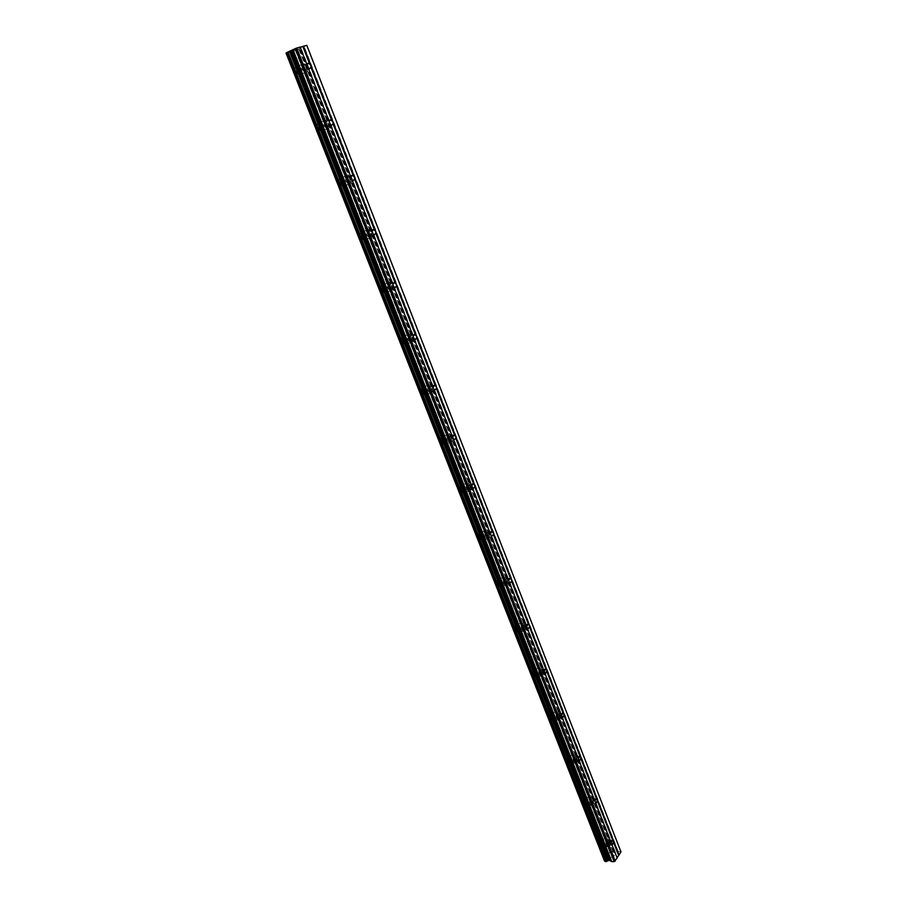 <?xml version="1.0" encoding="UTF-8"?>
<svg xmlns="http://www.w3.org/2000/svg" width="907" height="907" viewBox="0 0 907 907"><rect width="100%" height="100%" fill="white"/><g stroke="black" fill="none" stroke-linecap="round" stroke-linejoin="round"><path stroke-width="0.68" stroke-dasharray="4.54 3.4" d="M308.346 68.206L306.929 64.567M305.942 67.64C306.589 69.873 306.203 70.984 304.775 70.973L302.609 68.603C301.952 66.358 302.337 65.247 303.766 65.259L305.942 67.64M295.591 71.608L299.027 75.338C301.294 75.36 301.906 73.614 300.875 70.077L297.428 66.336C295.172 66.313 294.56 68.07 295.591 71.608L299.027 75.338C301.283 75.372 301.895 73.614 300.875 70.077L297.417 66.336C295.16 66.313 294.548 68.07 295.58 71.608M330.511 124.883L329.116 121.323M328.005 124.021C328.651 126.288 328.255 127.411 326.815 127.388L324.785 125.155C324.139 122.887 324.536 121.765 325.976 121.776L328.005 124.021M317.79 127.989L320.999 131.504C323.289 131.538 323.924 129.758 322.903 126.175L319.683 122.649C317.405 122.626 316.77 124.406 317.79 127.989L320.999 131.504C323.277 131.538 323.912 129.758 322.903 126.186L319.672 122.66C317.393 122.626 316.758 124.406 317.779 127.989M352.177 180.312L350.816 176.831M349.592 179.167C350.227 181.468 349.819 182.602 348.367 182.579L346.474 180.482C345.839 178.18 346.247 177.035 347.698 177.058L349.592 179.167M339.501 183.146L342.495 186.445C344.807 186.479 345.454 184.688 344.456 181.06L341.44 177.738C339.139 177.704 338.492 179.507 339.501 183.146L342.495 186.457C344.807 186.491 345.454 184.688 344.445 181.06L341.44 177.738C339.139 177.715 338.481 179.507 339.501 183.146M373.378 234.528L372.04 231.126M370.714 233.122C371.337 235.446 370.929 236.591 369.466 236.568L367.698 234.596C367.063 232.26 367.482 231.115 368.945 231.138L370.714 233.122M360.748 237.09L363.548 240.208C365.861 240.242 366.53 238.428 365.532 234.754L362.732 231.625C360.408 231.602 359.75 233.416 360.748 237.09M360.737 237.101L363.537 240.219C365.861 240.242 366.519 238.428 365.521 234.754L362.721 231.636C360.396 231.602 359.739 233.428 360.737 237.101M394.114 287.587L392.81 284.254M391.37 285.909C391.994 288.267 391.575 289.435 390.112 289.412L388.457 287.542C387.833 285.195 388.264 284.027 389.727 284.05L391.37 285.909M381.541 289.889L384.149 292.825C386.473 292.859 387.153 291.011 386.167 287.304L383.548 284.356C381.223 284.333 380.543 286.181 381.541 289.889M381.53 289.889L384.137 292.836C386.473 292.859 387.142 291.022 386.155 287.315L383.536 284.367C381.212 284.333 380.543 286.181 381.53 289.889M414.42 339.513L413.138 336.248M411.597 337.597C412.22 339.966 411.789 341.145 410.315 341.134L408.785 339.377C408.173 336.996 408.592 335.817 410.066 335.828L411.597 337.597M401.88 341.565L404.318 344.343C406.653 344.354 407.334 342.495 406.359 338.753L403.921 335.975C401.586 335.953 400.905 337.823 401.88 341.565L404.307 344.343C406.642 344.365 407.322 342.495 406.347 338.753L403.91 335.975C401.574 335.953 400.905 337.823 401.88 341.565M434.294 390.339L433.047 387.142M431.403 388.185C432.015 390.577 431.585 391.779 430.111 391.767L428.682 390.112C428.07 387.708 428.501 386.518 429.963 386.518L431.403 388.185M421.8 392.164L424.079 394.772C426.415 394.783 427.095 392.901 426.131 389.126L423.852 386.495C421.528 386.484 420.837 388.377 421.8 392.164L424.068 394.783C426.403 394.783 427.084 392.901 426.131 389.126L423.841 386.495C421.517 386.484 420.837 388.377 421.8 392.164M453.749 440.11L452.525 436.981M450.802 437.73C451.391 440.144 450.96 441.358 449.498 441.358L448.16 439.782C447.559 437.367 447.99 436.165 449.453 436.154L450.802 437.73M441.312 441.698L443.432 444.169C445.756 444.169 446.448 442.253 445.496 438.444L443.364 435.972C441.051 435.972 440.36 437.888 441.312 441.698L443.432 444.169C445.756 444.169 446.437 442.253 445.496 438.444L443.364 435.972C441.04 435.972 440.349 437.888 441.301 441.698M472.808 488.85L471.606 485.778M469.792 486.254C470.382 488.692 469.951 489.916 468.5 489.927L467.241 488.442C466.652 486.005 467.082 484.78 468.534 484.769L469.792 486.254M460.416 490.222L462.4 492.558C464.713 492.535 465.404 490.608 464.463 486.764L462.479 484.429C460.166 484.44 459.475 486.379 460.416 490.222L462.4 492.558C464.713 492.535 465.393 490.608 464.463 486.764L462.468 484.429C460.155 484.451 459.475 486.379 460.405 490.222M491.481 536.593L490.302 533.588M488.397 533.792C488.986 536.241 488.556 537.477 487.104 537.511L485.937 536.105C485.347 533.656 485.778 532.42 487.218 532.386L488.397 533.792M479.134 537.76L480.993 539.971C483.284 539.926 483.975 537.964 483.057 534.11L481.186 531.887C478.896 531.933 478.204 533.883 479.134 537.76L480.982 539.971C483.284 539.926 483.964 537.976 483.046 534.11L481.186 531.887C478.885 531.933 478.204 533.894 479.123 537.76M509.768 583.371L508.612 580.423M506.628 580.378C507.206 582.838 506.775 584.097 505.346 584.131L504.247 582.804C503.668 580.344 504.099 579.085 505.528 579.051L506.628 580.378M497.478 584.335L499.213 586.421C501.492 586.364 502.172 584.38 501.265 580.491L499.519 578.394C497.24 578.462 496.56 580.446 497.478 584.335L499.201 586.421C501.48 586.364 502.172 584.38 501.254 580.491L499.508 578.405C497.24 578.462 496.56 580.446 497.467 584.335M527.693 629.209L526.559 626.329M524.495 626.034C525.062 628.506 524.643 629.775 523.226 629.832L522.194 628.574C521.627 626.091 522.047 624.832 523.464 624.776L524.495 626.034M515.448 629.98L517.081 631.964C519.337 631.873 520.017 629.877 519.121 625.966L517.478 623.982C515.221 624.061 514.552 626.068 515.448 629.98L517.069 631.964C519.326 631.873 520.006 629.877 519.11 625.966L517.478 623.982C515.221 624.061 514.541 626.068 515.437 629.98M545.254 674.15L544.155 671.316M542.012 670.783C542.579 673.277 542.159 674.559 540.753 674.627L539.778 673.436C539.223 670.942 539.642 669.661 541.048 669.593L542.012 670.783M533.067 674.729L534.597 676.611C536.831 676.497 537.5 674.468 536.615 670.545L535.085 668.663C532.851 668.765 532.182 670.795 533.067 674.729M533.055 674.729L534.586 676.611C536.819 676.497 537.5 674.468 536.604 670.545L535.073 668.663C532.84 668.776 532.171 670.795 533.055 674.729M562.476 718.197L561.399 715.43M559.188 714.659C559.744 717.165 559.324 718.457 557.941 718.548L557.034 717.414C556.479 714.92 556.898 713.616 558.281 713.526L559.188 714.659M550.345 718.605L551.773 720.385C553.984 720.237 554.653 718.197 553.78 714.251L552.329 712.46C550.13 712.607 549.472 714.648 550.345 718.605L551.773 720.385C553.973 720.237 554.642 718.197 553.769 714.251L552.329 712.46C550.118 712.607 549.461 714.648 550.334 718.605M579.369 761.392L578.303 758.671M576.036 757.696C576.58 760.202 576.16 761.506 574.8 761.619L573.938 760.542C573.394 758.037 573.814 756.721 575.174 756.619L576.036 757.696M567.283 761.631L568.632 763.32C570.809 763.138 571.467 761.075 570.605 757.118L569.245 755.418C567.079 755.588 566.422 757.651 567.283 761.631L568.621 763.32C570.798 763.15 571.455 761.075 570.594 757.118L569.245 755.418C567.068 755.588 566.41 757.651 567.272 761.631M591.33 803.863L590.536 802.842C589.992 800.325 590.4 798.999 591.749 798.874L592.554 799.895C593.087 802.412 592.679 803.738 591.33 803.863L595.978 803.783L594.89 801.085M583.893 803.817L585.162 805.427C587.317 805.223 587.963 803.137 587.112 799.158L585.831 797.548C583.689 797.752 583.042 799.838 583.893 803.817L585.162 805.427C587.305 805.223 587.951 803.137 587.101 799.158L585.831 797.548C583.689 797.752 583.042 799.838 583.893 803.817M612.18 845.313L611.159 842.694M608.756 841.299C609.289 843.827 608.892 845.165 607.554 845.313L606.806 844.338C606.273 841.809 606.67 840.472 607.996 840.324L608.756 841.299M600.196 845.222L601.398 846.741C603.506 846.514 604.141 844.406 603.302 840.415L602.101 838.884C599.992 839.111 599.357 841.22 600.196 845.222L601.386 846.741C603.506 846.514 604.141 844.406 603.302 840.415L602.101 838.884C599.981 839.111 599.346 841.22 600.185 845.222M609.323 840.415C610.162 844.417 609.538 846.526 607.429 846.764L606.227 845.233C605.388 841.22 606.023 839.111 608.121 838.873L609.323 840.415M603.949 840.415C604.788 844.406 604.141 846.514 602.033 846.741L600.831 845.222C599.992 841.22 600.627 839.111 602.736 838.884L603.949 840.415M593.133 799.033C593.994 803.024 593.348 805.121 591.205 805.325L589.935 803.715C589.085 799.713 589.731 797.616 591.863 797.423L593.133 799.033M587.747 799.146C588.598 803.126 587.951 805.212 585.809 805.416L584.539 803.806C583.689 799.827 584.335 797.741 586.478 797.536L587.747 799.146M576.637 756.857C577.498 760.837 576.852 762.912 574.687 763.082L573.337 761.381C572.464 757.402 573.122 755.327 575.287 755.157L576.637 756.857M571.24 757.084C572.102 761.052 571.444 763.116 569.267 763.286L567.918 761.597C567.056 757.628 567.714 755.565 569.891 755.395L571.24 757.084M559.812 713.866C560.696 717.822 560.027 719.875 557.839 720.011L556.399 718.231C555.526 714.263 556.184 712.21 558.372 712.074L559.812 713.866M554.415 714.206C555.288 718.151 554.619 720.203 552.42 720.339L550.98 718.559C550.107 714.603 550.776 712.562 552.975 712.426L554.415 714.206M542.658 670.012C543.554 673.958 542.885 675.987 540.663 676.1L539.132 674.218C538.248 670.262 538.905 668.232 541.128 668.119L542.658 670.012M537.25 670.488C538.146 674.411 537.466 676.441 535.232 676.554L533.701 674.672C532.817 670.738 533.497 668.708 535.72 668.606L537.25 670.488M525.164 625.297C526.071 629.209 525.391 631.215 523.146 631.306L521.514 629.322C520.618 625.388 521.287 623.381 523.532 623.302L525.164 625.297M519.756 625.898C520.652 629.809 519.972 631.805 517.716 631.896L516.083 629.912C515.187 626 515.868 623.993 518.124 623.903L519.756 625.898M507.319 579.675C508.237 583.575 507.557 585.548 505.278 585.616L503.544 583.518C502.637 579.607 503.317 577.623 505.584 577.566L507.319 579.675M501.911 580.412C502.818 584.301 502.138 586.273 499.859 586.341L498.113 584.244C497.206 580.355 497.886 578.371 500.165 578.315L501.911 580.412M489.111 533.123C490.041 537.001 489.361 538.962 487.07 538.996L485.211 536.785C484.281 532.897 484.962 530.935 487.252 530.901L489.111 533.123M483.692 533.996C484.621 537.862 483.93 539.824 481.628 539.869L479.78 537.658C478.851 533.781 479.531 531.831 481.832 531.785L483.692 533.996M470.529 485.619C471.47 489.474 470.778 491.401 468.477 491.424L466.493 489.088C465.552 485.222 466.243 483.284 468.545 483.272L470.529 485.619M465.11 486.64C466.039 490.483 465.359 492.41 463.046 492.433L461.062 490.097C460.121 486.254 460.813 484.327 463.114 484.304L465.11 486.64M451.561 437.129C452.514 440.949 451.833 442.865 449.509 442.865L447.389 440.394C446.437 436.562 447.117 434.646 449.43 434.646L451.561 437.129M446.142 438.308C447.083 442.117 446.403 444.022 444.079 444.033L441.958 441.562C441.006 437.741 441.686 435.836 444.011 435.825L446.142 438.308M432.197 387.629C433.161 391.416 432.48 393.309 430.156 393.298L427.877 390.668C426.914 386.87 427.594 384.976 429.918 384.987L432.197 387.629M426.778 388.967C427.741 392.742 427.05 394.624 424.714 394.624L422.447 392.005C421.483 388.219 422.163 386.325 424.499 386.337L426.778 388.967M412.424 337.075C413.399 340.828 412.719 342.699 410.395 342.676L407.957 339.887C406.982 336.134 407.662 334.264 409.987 334.286L412.424 337.075M407.005 338.572C407.969 342.324 407.288 344.184 404.964 344.161L402.527 341.395C401.552 337.642 402.232 335.771 404.556 335.794L407.005 338.572M392.221 285.444C393.207 289.163 392.538 291.011 390.214 290.977L387.606 288.018C386.62 284.299 387.289 282.451 389.613 282.474L392.221 285.444M386.801 287.111C387.788 290.818 387.119 292.666 384.783 292.632L382.176 289.696C381.189 285.977 381.858 284.14 384.183 284.163L386.801 287.111M371.587 232.691C372.584 236.376 371.927 238.19 369.603 238.156L366.813 235.026C365.816 231.342 366.473 229.516 368.786 229.55L371.587 232.691M366.167 234.539C367.165 238.212 366.507 240.026 364.183 239.992L361.383 236.874C360.385 233.201 361.054 231.376 363.367 231.41L366.167 234.539M350.499 178.781C351.508 182.42 350.862 184.223 348.56 184.189L345.567 180.856C344.547 177.216 345.193 175.414 347.494 175.448L350.499 178.781M345.091 180.822C346.1 184.45 345.454 186.241 343.141 186.207L340.148 182.897C339.139 179.269 339.785 177.466 342.086 177.5L345.091 180.822M328.946 123.681C329.967 127.286 329.332 129.066 327.053 129.021L323.844 125.495C322.813 121.889 323.448 120.109 325.726 120.143L328.946 123.681M323.538 125.914C324.559 129.497 323.924 131.277 321.645 131.243L318.425 127.728C317.405 124.134 318.04 122.354 320.318 122.388L323.538 125.914M306.906 67.356C307.938 70.905 307.326 72.662 305.069 72.628L301.623 68.875C300.602 65.327 301.203 63.569 303.46 63.592L306.906 67.356M301.521 69.782C302.541 73.32 301.929 75.077 299.673 75.054L296.226 71.324C295.194 67.776 295.807 66.018 298.063 66.041L301.521 69.782M612.327 855.392L613.189 855.392L611.828 856.185L612.327 855.38M613.336 855.392L614.198 855.403L613.336 855.392M614.198 855.403L613.699 856.197L614.198 855.403M611.681 856.185L612.248 855.278L611.681 856.185M613.846 856.208L614.413 855.301L612.248 855.278L614.402 855.301L613.835 856.197M612.157 857.432L613.223 856.945L612.146 857.421M613.223 856.945L612.69 857.807L613.223 856.945M612.837 857.807L613.506 856.73L611.057 857.398L613.506 856.73L612.837 857.795M604.368 860.709L609.901 852.104L295.569 50.509L306.815 45.35M620.989 851.9L618.189 851.378L614.22 852.625L611.681 851.344L609.901 852.104M294.151 49.998L295.024 49.602L294.151 49.998M295.16 49.534L296.033 49.137L295.16 49.545M296.033 49.137L296.906 48.899L296.033 49.137M297.054 48.831L293.891 50.1L297.054 48.831M286.011 53.082L295.569 50.509M611.159 842.954L595.797 803.67M616.964 857.784L612.055 845.233M594.89 801.357L579.233 761.302M578.315 758.932L562.34 718.106M561.399 715.691L545.118 674.048M544.155 671.588L527.545 629.107M526.559 626.59L509.621 583.258M508.612 580.695L491.322 536.468M490.302 533.849L472.649 488.714M471.606 486.05L453.591 439.963M452.525 437.242L434.124 390.191M433.047 387.402L414.25 339.354M413.138 336.508L393.944 287.417M392.81 284.515L373.196 234.357M372.04 231.387L351.995 180.13M350.805 177.092L330.318 124.69M329.105 121.583L308.153 68.002M306.917 64.828L300.036 47.232M609.799 852.149L295.444 50.554M613.483 852.07L299.197 48.842M620.592 851.39L306.657 45.531M610.06 852.058L295.75 50.429M611.409 851.458L297.394 49.806M611.681 851.344L297.723 49.681M612.871 851.344L298.913 49.125M613.007 851.458L298.993 49.069M613.517 852.092L299.219 48.819M613.812 852.478L299.333 48.695M614.22 852.625L299.661 48.502M614.878 852.625L300.33 48.196M615.479 852.489L300.999 47.912M617.293 851.594L303.244 47.073M618.189 851.378L304.242 46.654M309.423 68.875L304.775 70.973M331.474 125.472L326.815 127.388M353.027 180.833L348.367 182.579M374.126 234.981L369.466 236.568M394.783 287.984L390.112 289.412M414.998 339.842L410.315 341.134M434.793 390.622L430.111 391.767M454.18 440.349L449.498 441.358M473.171 489.054L468.5 489.927M491.775 536.763L487.104 537.511M510.017 583.507L505.346 584.131M527.885 629.322L523.226 629.832M545.413 674.23L540.753 674.627M562.601 718.253L557.941 718.548M579.448 761.438L574.8 761.619M612.202 845.324L607.554 845.313M607.429 846.764L602.033 846.741M591.205 805.325L585.809 805.416M574.687 763.082L569.267 763.286M557.839 720.011L552.42 720.339M540.663 676.1L535.232 676.554M523.146 631.306L517.716 631.896M505.278 585.616L499.859 586.341M487.07 538.996L481.628 539.869M468.477 491.424L463.046 492.433M449.509 442.865L444.079 444.033M430.156 393.298L424.714 394.624M410.395 342.676L404.964 344.161M390.214 290.977L384.783 292.632M369.603 238.156L364.183 239.992M348.56 184.189L343.141 186.207M327.053 129.021L321.645 131.243M305.069 72.628L299.673 75.054M303.46 63.592L298.063 66.041M325.726 120.143L320.318 122.388M347.494 175.448L342.086 177.5M368.786 229.55L363.367 231.41M389.613 282.474L384.183 284.163M409.987 334.286L404.556 335.794M429.918 384.987L424.499 386.337M449.43 434.646L444.011 435.825M468.545 483.272L463.114 484.304M487.252 530.901L481.832 531.785M505.584 577.566L500.165 578.315M523.532 623.302L518.124 623.903M541.128 668.119L535.72 668.606M558.372 712.074L552.975 712.426M575.287 755.157L569.891 755.395M591.863 797.423L586.478 797.536M608.121 838.873L602.736 838.884M612.066 840.324L607.996 840.324M595.786 798.795L591.749 798.874M579.176 756.449L575.174 756.619M562.227 713.276L558.281 713.526M544.948 669.253L541.048 669.593M527.318 624.345L523.464 624.776M509.337 578.53L505.528 579.051M490.97 531.785L487.218 532.386M472.23 484.066L468.534 484.769M453.103 435.36L449.453 436.154M433.557 385.634L429.963 386.518M413.603 334.842L410.066 335.828M393.23 282.961L389.727 284.05M372.403 229.947L368.945 231.138M351.122 175.765L347.698 177.058M329.377 120.37L325.976 121.776M307.144 63.728L303.766 65.259M605.071 861.14L286.521 52.765M612.996 851.412L299.015 49.069M613.007 851.752L298.857 49.057"/><path stroke-width="1.36" d="M611.159 842.694L612.633 840.324L613.744 841.299L310.942 65.383L310.92 67.197L309.423 68.875L308.346 68.206M329.116 121.323L330.624 119.849L333.016 121.946L332.994 123.737L331.474 125.472L330.511 124.883M350.816 176.831L352.358 175.3L354.614 177.273L354.58 179.03L353.027 180.833L352.177 180.312M372.04 231.126L373.605 229.539L375.736 231.398L375.702 233.122L374.126 234.981L373.378 234.528M392.81 284.254L394.398 282.599L396.404 284.367L396.37 286.056L394.783 287.984L394.114 287.587M413.138 336.248L414.737 334.536L416.63 336.202L416.596 337.869L414.998 339.842L414.42 339.513M433.047 387.142L434.634 385.373L436.437 386.949L436.392 388.581L434.294 390.339M452.525 436.981L454.124 435.145L455.824 436.641L455.779 438.251L453.749 440.11M471.606 485.778L473.205 483.885L474.815 485.302L474.769 486.889L472.808 488.85M490.302 533.588L491.889 531.627L493.431 532.976L493.374 534.54L491.481 536.593M508.612 580.423L510.199 578.417L511.65 579.698L511.593 581.228L509.768 583.371M526.559 626.329L528.135 624.254L529.518 625.479L529.461 626.975L527.693 629.209M544.155 671.316L545.708 669.185L547.034 670.352L545.254 674.15M561.399 715.43L562.941 713.231L564.199 714.342L562.476 718.197M578.303 758.671L579.822 756.427L581.036 757.481L579.369 761.392M594.89 801.085L596.387 798.784L597.554 799.793L595.933 803.761M306.929 64.567L308.403 63.15L310.942 65.383L303.471 46.234L306.815 45.35L620.989 851.9L619.084 854.961L613.744 841.299L612.18 845.313M615.218 861.14L296.725 48.037L300.104 47.13L617.157 858.045L614.175 861.65L611.76 861.627L293.006 49.647L286.363 52.753L605.082 861.491L286.465 52.697M605.218 861.559L609.379 860.301L611.76 861.627M604.844 860.902L286.102 53.025L604.504 860.8M619.084 854.961L617.021 857.693M303.471 46.234L300.138 47.198M296.725 48.037L293.006 49.647M612.781 840.415L597.475 801.21M596.568 798.886L580.968 758.921M580.049 756.551L564.131 715.793M563.19 713.39L546.966 671.826M546.014 669.366L529.461 626.975M528.486 624.469L511.593 581.228M510.596 578.666L493.374 534.54M492.354 531.933L474.769 486.889M473.726 484.225L455.779 438.251M454.713 435.53L436.392 388.581M435.303 385.804L416.596 337.869M415.485 335.034L396.37 286.056M395.237 283.165L375.702 233.122M374.546 230.163L354.58 179.03M353.401 176.003L332.994 123.737M331.792 120.642L310.92 67.197M309.684 64.034L302.836 46.484M614.175 861.65L295.433 48.524M607.939 860.856L289.526 51.427M604.402 860.754L286.022 53.071M618.563 855.21L613.676 842.694M611.148 861.389L292.496 49.942M610.456 860.46L292.235 50.259M610.048 860.312L291.907 50.441M609.379 860.301L291.238 50.758M608.778 860.448L290.557 51.03M608.007 860.822L289.605 51.393M606.692 861.457L287.984 52.005M606.409 861.571L287.655 52.141M612.633 840.324L612.066 840.324M596.387 798.784L595.786 798.795M579.822 756.427L579.176 756.449M562.941 713.231L562.227 713.276M545.708 669.185L544.948 669.253M528.135 624.254L527.318 624.345M510.199 578.417L509.337 578.53M491.889 531.627L490.97 531.785M473.205 483.885L472.23 484.066M454.124 435.145L453.103 435.36M434.634 385.373L433.557 385.634M414.737 334.536L413.603 334.842M394.398 282.599L393.23 282.961M373.605 229.539L372.403 229.947M352.358 175.3L351.122 175.765M330.624 119.849L329.377 120.37M308.403 63.15L307.144 63.728M605.082 861.491L286.363 52.753"/></g></svg>
